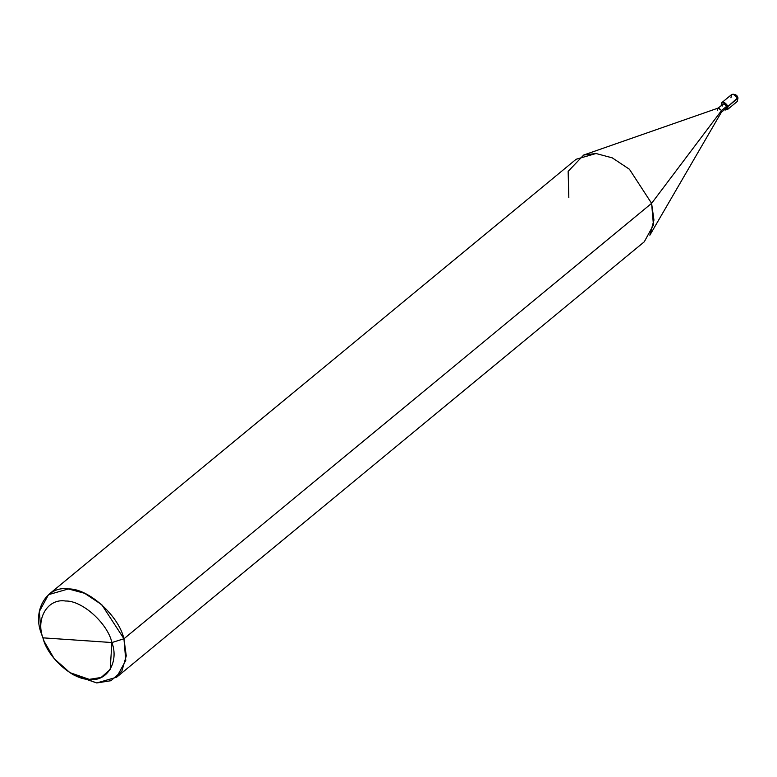 <?xml version="1.0" encoding="UTF-8"?>
<svg xmlns="http://www.w3.org/2000/svg" width="777" height="777" viewBox="0 0 777 777"><rect width="100%" height="100%" fill="white"/><g stroke="black" fill="none" stroke-linecap="round" stroke-linejoin="round"><path stroke-width="1.17" d="M721.173 105.876C721.95 100.991 724.251 101.146 728.068 106.352L726.689 106.255L728.068 106.352L737.655 97.824L737.218 101.505L737.829 98.3L733.197 94.143L731.545 94.619L730.934 97.824M724.494 109.693L727.457 109.557L728.068 106.352L725.805 110.033L724.494 109.693M737.626 97.727L735.324 94.94M727.457 109.557L737.218 101.505L737.995 97.989C737.354 95.095 735.197 93.968 731.545 94.619L733.197 94.143L737.829 98.3L728.068 106.352L723.436 102.195L721.784 102.671L721.085 105.565M44.143 641.394L42.929 637.839C35.538 618.356 47.999 598.105 65.589 601.019C82.129 600.436 107.595 623.271 111.907 642.54L42.929 637.839L44.143 641.394L54.167 658.634L69.92 672.639L89.248 679.36L101.107 677.476L110.169 669.551L111.907 642.54L123.941 638.772L651.602 203.341L721.551 110.499L726.689 106.255L726.33 108.178L721.192 112.422L721.551 110.499L721.464 112.092L649.854 235.198L653.943 220.085L651.602 203.341L653.447 224.961L644.279 241.802L116.618 677.233L125.777 660.392L123.941 638.772L126.262 655.875L121.853 671.182L110.985 680.701L96.746 682.954L73.553 674.883L69.92 672.639M71.659 673.669L96.746 682.954L116.618 677.233M48.495 594.677L576.155 159.246L596.027 153.516L612.257 157.857L629.448 169.279L651.602 203.341L629.448 169.279L612.257 157.857L596.027 153.516L583.692 155.031L718.162 108.081L721.551 110.499L718.774 108.003L717.783 108.294L723.911 103.768L726.689 106.255L721.551 110.499L651.602 203.341L123.941 638.772L111.907 642.54C119.299 662.033 106.837 682.274 89.248 679.36C72.708 679.953 47.242 657.119 42.929 637.839L111.907 642.54C107.595 623.271 82.129 600.436 65.589 601.019C47.999 598.105 35.538 618.356 42.929 637.839L41.171 633.129C32.294 609.751 47.251 585.45 68.366 588.947C88.209 588.247 118.774 615.646 123.941 638.772L101.787 604.71L84.596 593.288L68.366 588.947L48.495 594.677L39.326 611.518L41.171 633.129M726.689 106.255C724.397 103.127 723.018 103.04 722.552 105.973M717.783 108.294L717.414 110.217M583.692 155.031L568.142 171.348L568.832 197.698M731.545 94.619L721.784 102.671"/></g></svg>

